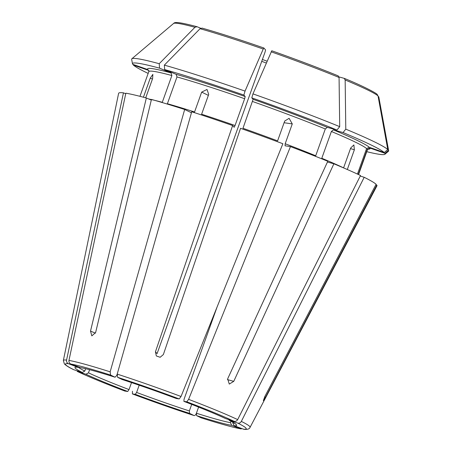 <?xml version="1.0" encoding="UTF-8"?>
<svg xmlns="http://www.w3.org/2000/svg" width="452" height="452" viewBox="0 0 452 452"><rect width="100%" height="100%" fill="white"/><g stroke="black" fill="none" stroke-linecap="round" stroke-linejoin="round"><path stroke-width="0.68" d="M217.045 307.111L184.032 399.302L183.919 401.376A85.88 5.091 19.7 0 1 225.638 418.597L225.446 418.518C215.66 413.936 201.801 408.218 183.879 401.365L186.8 401.794L188.608 399.359L290.455 146.595L285.031 145.804M225.638 418.597L234.13 421.332C235.594 421.643 236.775 421.066 237.667 419.614L360.521 175.517A137.199 8.136 -160.3 0 0 333.875 163.793L233.752 381.358L229.277 384.081L227.661 378.844L327.785 161.279A137.199 8.136 -160.3 0 0 290.455 146.595M285.065 145.815L285.178 143.747L292.28 123.91L284.099 122.724M179.218 398.93A96.027 5.695 -160.3 0 0 117.65 377.33L122.068 379.471A85.88 5.091 19.7 0 1 176.337 398.511L179.218 398.93L181.026 396.494L282.873 143.73A137.199 8.136 -160.3 0 0 240.537 128.323L163.364 354.554L160.149 357.278L156.341 355.967L155.448 351.78L157.087 353.622L265.047 52.104L265.584 49.923L263.872 48.002L263.239 49.031A109.073 6.469 -160.3 0 0 200.066 28.702L202.163 28.143A106.791 6.334 -160.3 0 1 263.844 47.991L263.872 48.002M245.182 96.547A118.198 7.012 -160.3 0 0 176.173 74.331L164.658 69.58A134.154 7.955 -160.3 0 1 243.877 95.078L245.182 96.547L244.645 98.722L235.057 125.503L234.176 127.294L232.616 125.543L155.448 351.78M232.616 125.543A137.199 8.136 -160.3 0 0 191.727 111.757L117.204 374.109L117.65 377.33M122.068 379.471L122.13 379.499C139.64 385.217 157.697 391.556 176.303 398.506M366.758 151.68A134.154 7.955 -160.3 0 0 384.94 154.245A134.154 7.955 -160.3 0 0 384.946 153.307L369.968 148.053L367.273 149.341L358.278 174.461M384.94 154.245L388.466 151.267A136.47 8.091 -160.3 0 0 388.652 150.742A136.47 8.091 -160.3 0 0 388.46 150.307L378.821 96.977A109.073 6.469 -160.3 0 0 378.714 96.694M384.946 153.307L388.46 150.307M110.152 371.838L184.676 109.486A137.199 8.136 -160.3 0 0 151.454 99.423L95.632 332.525L91.829 335.87L90.519 331.113L146.341 98.005A137.199 8.136 -160.3 0 0 125.848 93.197L68.958 360.43C68.76 362.125 69.393 363.335 70.862 364.058L80.332 367.595C87.021 368.809 98.609 372.019 115.085 377.228L110.599 375.064L110.152 371.838A99.163 5.882 -160.3 0 0 68.958 360.43M79.987 367.504A85.88 5.091 19.7 0 1 115.017 377.205L116.644 375.663L117.226 374.047M151.301 100.056L146.341 98.005M375.861 184.732L376.787 185.054L265.556 397.229L263.341 400.658L264.866 396.455L376.098 184.28A137.199 8.136 -160.3 0 0 364.193 177.297L360.261 176.037M369.278 147.279A118.198 7.012 -160.3 0 0 333.378 129.86L343.04 132.538A134.154 7.955 -160.3 0 1 384.251 152.533L369.278 147.279L366.583 148.567L357.453 174.077M333.378 129.86L331.384 131.487L321.796 158.268A116.091 6.887 -160.3 0 1 343.588 167.856L350.69 148.019L353.882 144.917L354.362 149.798L347.305 169.517M384.251 152.533L387.771 149.527A136.47 8.091 -160.3 0 0 345.791 129.159L345.158 79.976L344.221 78.354L339.006 76.908M343.04 132.538L345.791 129.159M387.771 149.527L378.025 95.92L377.183 94.44C377.222 93.666 364.199 86.439 344.345 78.394L344.221 78.354M68.467 363.707A96.027 5.695 -160.3 0 0 73.84 369.742L82.326 372.471A85.88 5.091 19.7 0 1 77.591 367.154L68.467 363.707C66.998 362.99 66.365 361.781 66.568 360.08L123.452 92.846A137.199 8.136 -160.3 0 0 118.61 93.355L63.359 360.481L64.353 363.86C65.992 365.555 69.037 367.465 73.49 369.6M73.84 369.742L73.495 369.6M77.591 367.154L78.077 367.261M82.326 372.471L84.801 371.058A83.767 4.966 19.7 0 1 78.349 367.261M327.288 127.345A118.198 7.012 -160.3 0 0 253.103 99.321L251.798 97.858A134.154 7.955 -160.3 0 1 336.955 130.023L327.288 127.345L325.299 128.973L315.711 155.754A116.091 6.887 -160.3 0 0 285.178 143.747M253.103 99.321L242.978 128.283A116.091 6.887 -160.3 0 1 277.596 140.883L284.698 121.046L289.11 118.322L292.28 123.91M336.955 130.023L339.701 126.645A136.47 8.091 -160.3 0 0 252.956 93.88L271.776 50.771M251.798 97.858L252.956 93.88M339.701 126.645L339.068 77.461L338.13 75.84A106.791 6.334 -160.3 0 0 271.793 50.782M271.782 50.771C296.416 59.494 318.575 67.868 338.243 75.879L338.13 75.84M77.507 371.521L77.213 371.403C88.434 376.674 104.293 383.223 124.78 391.042L127.713 391.477L129.023 389.579A83.767 4.966 19.7 0 1 88.468 372.838L85.993 374.25L77.507 371.521A96.027 5.695 -160.3 0 0 124.837 391.059M176.173 74.331L176.981 76.947L167.393 103.728A116.091 6.887 -160.3 0 1 194.563 111.96L201.665 92.123L206.999 89.451L208.717 94.389L201.615 114.226A116.091 6.887 -160.3 0 1 235.057 125.503M184.676 109.486L191.439 112.768M243.877 95.078L245.035 91.101A136.47 8.091 -160.3 0 0 164.336 65.128L200.066 28.702M164.658 69.58L164.336 65.128M245.035 91.101L263.239 49.031M132.447 391.234L132.419 393.924A96.027 5.695 -160.3 0 0 193.981 415.518L189.569 413.377A85.88 5.091 19.7 0 1 135.295 394.336L132.363 393.907M196.264 413.62C195.53 415.1 194.772 415.733 193.981 415.518L194.077 415.557C174.133 409.049 153.561 401.834 132.368 393.907M135.295 394.336L136.606 392.443L139.199 385.206M189.569 413.377L189.36 410.947A83.767 4.966 19.7 0 1 136.606 392.443M171.059 72.919A118.198 7.012 -160.3 0 0 147.646 69.529L132.668 64.274A134.154 7.955 -160.3 0 1 132.481 63.851A134.154 7.955 -160.3 0 1 159.545 68.167L171.059 72.919L171.873 75.529L162.285 102.31A116.091 6.887 -160.3 0 0 148.685 98.977M147.646 69.529L148.714 70.433M145.713 97.835L152.623 78.535L152.849 74.394L150.233 78.19L143.42 97.22M123.452 92.846L125.735 93.711M159.545 68.167L159.223 63.715A136.47 8.091 -160.3 0 0 131.843 58.794A136.47 8.091 -160.3 0 0 131.656 59.314L132.481 63.851M159.223 63.715L194.953 27.284L197.049 26.724L200.705 28.233M194.953 27.284A109.073 6.469 -160.3 0 0 173.562 23.481C174.619 22.312 176.235 21.227 196.852 26.657L197.049 26.724M201.038 417.789L201.134 417.829C219.977 423.812 233.368 427.513 241.306 428.942L231.65 425.349L230.463 422.648A83.767 4.966 19.7 0 1 196.411 413.218L196.62 415.648L201.038 417.789A96.027 5.695 -160.3 0 0 240.775 428.795M148.166 73.41A134.154 7.955 -160.3 0 1 133.357 65.054L148.335 70.303A118.198 7.012 -160.3 0 0 148.861 70.744M133.357 65.054L133.255 64.483M243.165 429.14A96.027 5.695 -160.3 0 0 237.797 423.112L229.311 420.377A85.88 5.091 19.7 0 1 234.04 425.694L243.882 429.304C247.413 429.671 249.476 429.016 250.075 427.338L376.934 185.851A137.199 8.136 -160.3 0 0 376.787 185.054M327.451 162.014L333.875 163.793M237.797 423.112C239.266 423.422 240.447 422.846 241.34 421.394L364.193 177.297M233.062 422.417L232.853 422.993L234.04 425.694M230.961 421.253L230.463 422.648M198.603 407.099L196.411 413.218M191.71 404.382L189.36 410.947M131.521 382.607L129.023 389.579M89.586 369.713L88.468 372.838M85.637 368.725L84.801 371.058M229.311 420.377L229.079 420.281C236.549 424.168 235.526 424.304 235.526 424.117M237.667 419.614A99.163 5.882 -160.3 0 0 188.608 399.359M234.13 421.332A96.027 5.695 -160.3 0 0 186.8 401.794M181.026 396.494A99.163 5.882 -160.3 0 0 117.204 374.109M367.911 149.177A118.198 7.012 -160.3 0 0 369.968 148.053M368.222 148.996L367.391 149.906A116.091 6.887 -160.3 0 0 367.273 149.341M110.599 375.064A96.027 5.695 -160.3 0 0 70.862 364.058M366.583 148.567A116.091 6.887 -160.3 0 0 331.384 131.487M378.025 95.92A109.073 6.469 -160.3 0 0 345.158 79.976M66.568 360.08A99.163 5.882 -160.3 0 0 63.359 360.481M325.299 128.973A116.091 6.887 -160.3 0 0 252.566 101.502M339.068 77.461A109.073 6.469 -160.3 0 0 271.16 51.81M127.713 391.477A85.88 5.091 19.7 0 1 85.993 374.25M244.645 98.722A116.091 6.887 -160.3 0 0 176.981 76.947M171.873 75.529A116.091 6.887 -160.3 0 0 148.798 71.642L148.742 70.427M231.65 425.349A85.88 5.091 19.7 0 1 196.62 415.648M267.098 61.195A85.88 5.091 19.7 0 1 262.409 59.478L267.104 61.195M250.075 427.338A99.163 5.882 -160.3 0 0 241.34 421.394M234.125 423.066A83.767 4.966 19.7 0 1 232.853 422.993M266.313 63.02A83.767 4.966 19.7 0 1 261.742 61.342M354.362 149.798L350.498 148.555M90.519 331.113L95.445 333.147M233.752 381.358L227.396 379.595M265.556 397.229L264.635 396.907M150.233 78.19L152.448 79.027M201.665 92.123L208.366 95.372M367.391 149.906L358.555 174.591M378.821 96.977L388.652 150.742M78.089 367.273L76.648 367.233M263.855 47.991C239.43 39.505 218.808 32.872 201.987 28.081M148.798 71.642L139.962 96.321M173.562 23.481L131.843 58.794"/></g></svg>

